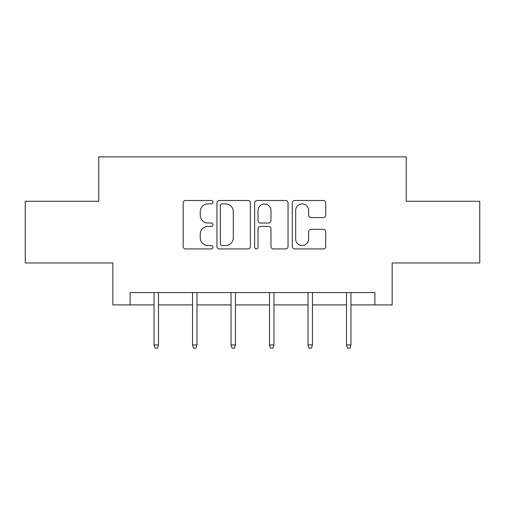 <?xml version="1.0" encoding="UTF-8"?>
<svg xmlns="http://www.w3.org/2000/svg" width="505" height="505" viewBox="0 0 505 505"><rect width="100%" height="100%" fill="white"/><g stroke="black" fill="none" stroke-linecap="round" stroke-linejoin="round"><path stroke-width="0.76" d="M213.022 202.196A1.698 1.698 0 0 0 211.33 200.498L185.594 200.498A2.424 2.424 0 0 0 183.17 202.922L183.17 246.516A2.424 2.424 0 0 0 185.594 248.933L211.33 248.933A1.698 1.698 0 0 0 213.022 247.242A1.698 1.698 0 0 0 211.33 245.544L207.997 245.544A7.752 7.752 0 0 1 200.245 237.798L200.245 234.162A7.752 7.752 0 0 1 207.997 226.41L211.33 226.41A1.698 1.698 0 0 0 213.022 224.719A1.698 1.698 0 0 0 211.33 223.021L207.997 223.021A7.752 7.752 0 0 1 200.245 215.269L200.245 211.639A7.752 7.752 0 0 1 207.997 203.887L211.33 203.887A1.698 1.698 0 0 0 213.022 202.196M323.282 217.573A2.424 2.424 0 0 0 325.706 215.149L325.706 202.922A2.424 2.424 0 0 0 323.282 200.498L294.705 200.498A2.424 2.424 0 0 0 292.281 202.922L292.281 246.516A2.424 2.424 0 0 0 294.705 248.933L323.282 248.933A2.424 2.424 0 0 0 325.706 246.516L325.706 231.738A2.424 2.424 0 0 0 323.282 229.32L311.048 229.32A2.424 2.424 0 0 0 308.631 231.738L308.631 239.067A6.477 6.477 0 0 1 302.148 245.544A6.477 6.477 0 0 1 295.671 239.067L295.671 210.364A6.477 6.477 0 0 1 302.148 203.887A6.477 6.477 0 0 1 308.631 210.364L308.631 215.149A2.424 2.424 0 0 0 311.048 217.573L323.282 217.573M130.113 304.906L130.113 292.572L374.887 292.572L374.887 304.906L392.158 304.906L392.158 262.96L479.75 262.96L479.75 201.274L406.222 201.274L406.222 156.866L98.778 156.866L98.778 201.274L25.25 201.274L25.25 262.96L112.842 262.96L112.842 304.906L154.05 304.906M250.379 202.922A2.424 2.424 0 0 0 247.961 200.498L219.378 200.498A2.424 2.424 0 0 0 216.961 202.922L216.961 246.516A2.424 2.424 0 0 0 219.378 248.933L247.961 248.933A2.424 2.424 0 0 0 250.379 246.516L250.379 202.922M257.039 200.498L285.622 200.498A2.424 2.424 0 0 1 288.039 202.922L288.039 246.516A2.424 2.424 0 0 1 285.622 248.933L273.388 248.933A2.424 2.424 0 0 1 270.97 246.516L270.97 228.834A2.424 2.424 0 0 0 268.546 226.41L260.435 226.41A2.424 2.424 0 0 0 258.011 228.834L258.011 247.242A1.698 1.698 0 0 1 256.313 248.933A1.698 1.698 0 0 1 254.621 247.242L254.621 202.922A2.424 2.424 0 0 1 257.039 200.498M158.488 304.906L192.544 304.906M196.982 304.906L231.031 304.906M235.475 304.906L269.525 304.906M273.969 304.906L308.018 304.906M312.456 304.906L346.512 304.906M350.95 304.906L374.887 304.906M222.042 203.887A1.698 1.698 0 0 0 220.35 205.585L220.35 243.852A1.698 1.698 0 0 0 222.042 245.544L225.558 245.544A7.752 7.752 0 0 0 233.304 237.798L233.304 211.639A7.752 7.752 0 0 0 225.558 203.887L222.042 203.887M270.97 210.49A6.477 6.477 0 0 0 264.487 204.007A6.477 6.477 0 0 0 258.011 210.49L258.011 220.597A2.424 2.424 0 0 0 260.435 223.021L268.546 223.021A2.424 2.424 0 0 0 270.97 220.597L270.97 210.49M154.05 344.928L155.035 348.134L157.503 348.134L158.488 344.928L154.05 344.928L154.05 292.572M158.488 344.928L158.488 292.572M192.544 344.928L193.529 348.134L195.997 348.134L196.982 344.928L192.544 344.928L192.544 292.572M196.982 344.928L196.982 292.572M231.031 344.928L232.022 348.134L234.49 348.134L235.475 344.928L231.031 344.928L231.031 292.572M235.475 344.928L235.475 292.572M269.525 344.928L270.51 348.134L272.978 348.134L273.969 344.928L269.525 344.928L269.525 292.572M273.969 344.928L273.969 292.572M308.018 344.928L309.003 348.134L311.471 348.134L312.456 344.928L308.018 344.928L308.018 292.572M312.456 344.928L312.456 292.572M346.512 344.928L347.497 348.134L349.965 348.134L350.95 344.928L346.512 344.928L346.512 292.572M350.95 344.928L350.95 292.572"/></g></svg>
